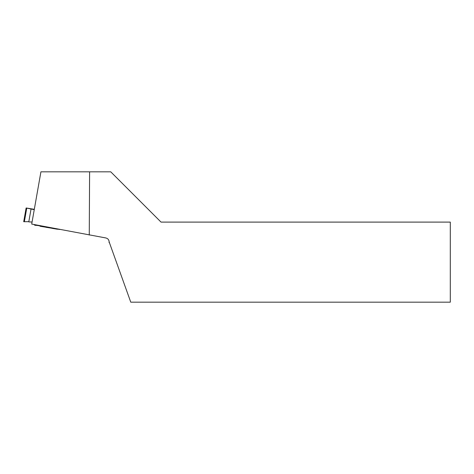 <?xml version="1.0" encoding="UTF-8"?>
<svg xmlns="http://www.w3.org/2000/svg" width="474" height="474" viewBox="0 0 474 474"><rect width="100%" height="100%" fill="white"/><g stroke="black" fill="none" stroke-linecap="round" stroke-linejoin="round"><path stroke-width="0.71" d="M89.604 171.825L40.924 171.825L31.711 224.078L105.826 237.954C107.888 238.475 108.996 239.797 109.15 241.912L130.771 302.175L450.3 302.175L450.3 222.105L161.036 222.105L110.75 171.825L89.604 171.825L89.26 235.033M109.091 241.219L109.091 242.611M34.252 209.674L26.129 207.973L34.312 209.318M28.772 221.903L32.078 222.016L28.772 221.903L31.047 209.01M24.358 221.714L28.813 221.672M34.786 224.664L34.934 225.239L34.217 224.558L34.454 225.043L36.338 225.269L34.46 225.049M57.544 229.232L40.124 226.222M40.1 226.187L46.043 227.2L46.102 226.815M46.031 227.301L52.484 228.308L40.426 226.311L39.407 225.541M59.635 229.469L57.905 229.173L59.866 229.44M57.976 229.132L59.76 229.475M26.129 207.973L23.7 221.737M36.563 225.15L38.927 225.506M36.184 225.381L36.587 225.008M39.306 225.754L36.403 225.304L39.306 225.754M52.626 228.059L57.727 229.031M26.757 208.104L24.352 221.755M36.694 225.026L36.32 225.381M34.934 225.239L36.065 225.423M58.101 229.102L57.55 229.232M40.426 226.311L38.803 225.428M52.371 228.391L57.241 229.203"/></g></svg>
